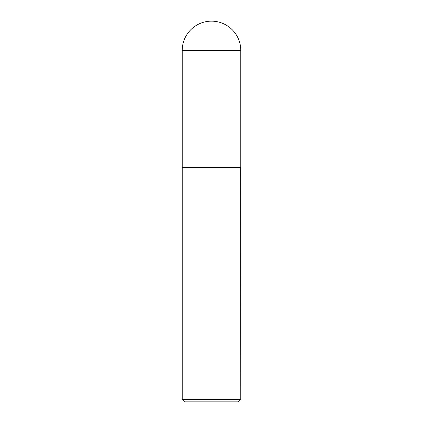 <?xml version="1.0" encoding="UTF-8"?>
<svg xmlns="http://www.w3.org/2000/svg" width="423" height="423" viewBox="0 0 423 423"><rect width="100%" height="100%" fill="white"/><g stroke="black" fill="none" stroke-linecap="round" stroke-linejoin="round"><path stroke-width="0.63" d="M182.218 50.432L182.218 167.571L240.782 167.571L240.782 50.432L182.218 50.432A29.282 29.282 0 0 1 211.5 21.15A29.282 29.282 0 0 1 240.782 50.432M240.782 167.688L182.218 167.688L182.218 399.508L240.782 399.508L240.666 167.571M240.782 399.508L238.44 401.85L184.56 401.85L182.218 399.508"/></g></svg>
